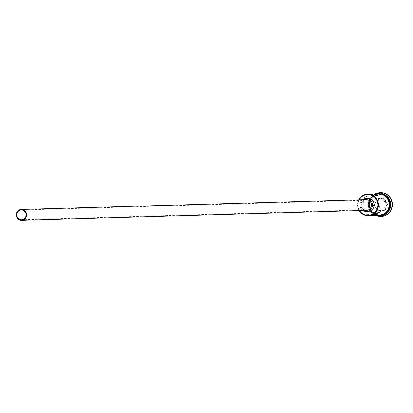 <?xml version="1.0" encoding="UTF-8"?>
<svg xmlns="http://www.w3.org/2000/svg" width="413" height="413" viewBox="0 0 413 413"><rect width="100%" height="100%" fill="white"/><g stroke="black" fill="none" stroke-linecap="round" stroke-linejoin="round"><path stroke-width="0.31" stroke-dasharray="2.06 1.55" d="M359.253 199.804A10.377 10 -91.6 0 0 359.563 210.609M359.191 210.62A10.81 10.418 88.4 0 1 358.882 199.815M368.99 200.099L369.537 200.052L370.358 209.727L369.816 209.773L368.99 200.099M366.052 199.608A5.405 5.209 -91.6 0 0 361.019 205.478A5.405 5.209 -91.6 0 0 366.362 210.413M362.599 199.706A6.484 6.252 -91.6 0 0 362.908 210.516M367.756 198.477A6.484 6.252 -91.6 0 0 361.716 205.519A6.484 6.252 -91.6 0 0 368.128 211.446M371.483 194.234L363.079 198.028L368.148 194.213L369.392 194.105M381.039 214.683A10.16 9.793 88.4 0 1 369.919 206.092A10.16 9.793 88.4 0 1 378.174 194.575A10.16 9.793 88.4 0 1 389.294 203.165A10.16 9.793 88.4 0 1 381.039 214.683M387.172 212.256A10.81 10.418 88.4 0 1 381.302 215.323A10.81 10.418 88.4 0 1 380.089 215.431A10.81 10.418 88.4 0 1 369.403 205.55A10.81 10.418 88.4 0 1 378.256 193.924A10.81 10.418 88.4 0 1 379.47 193.816A10.81 10.418 88.4 0 1 386.723 196.578M384.493 214.538A10.81 10.418 88.4 0 1 381.88 215.302A10.81 10.418 88.4 0 1 380.667 215.41A10.81 10.418 88.4 0 1 369.981 205.535A10.81 10.418 88.4 0 1 378.835 193.909A10.81 10.418 88.4 0 1 380.048 193.8A10.81 10.418 88.4 0 1 383.92 194.456M377.436 216.004A11.889 11.461 88.4 0 1 369.191 204.925A11.889 11.461 88.4 0 1 376.785 193.392M379.051 215.457A10.81 10.418 88.4 0 1 368.365 205.581A10.81 10.418 88.4 0 1 377.219 193.955A10.81 10.418 88.4 0 1 378.432 193.847M370.012 215.72L365.324 213.815L371.906 215.478M380.554 215.343A10.81 10.418 88.4 0 1 379.34 215.452A10.81 10.418 88.4 0 1 368.654 205.576A10.81 10.418 88.4 0 1 377.508 193.945A10.81 10.418 88.4 0 1 378.721 193.836A10.81 10.418 88.4 0 1 389.407 203.717A10.81 10.418 88.4 0 1 380.554 215.343M388.917 209.499A10.81 10.418 88.4 0 1 381.132 215.328A10.81 10.418 88.4 0 1 379.919 215.436A10.81 10.418 88.4 0 1 369.232 205.555A10.81 10.418 88.4 0 1 378.086 193.929A10.81 10.418 88.4 0 1 379.299 193.821A10.81 10.418 88.4 0 1 388.623 199.231M381.132 216.479A11.889 11.461 88.4 0 1 369.516 205.54A11.889 11.461 88.4 0 1 379.263 192.825A11.889 11.461 88.4 0 1 380.45 192.711M387.838 203.547L383.501 197.863L376.599 198.906L374.033 205.633L378.37 211.317L385.267 210.274L387.838 203.547L387.244 203.624L384.854 209.887L378.427 210.857L374.395 205.566L376.785 199.303L383.212 198.333L387.244 203.624L386.207 203.65L383.816 209.912L384.854 209.887L385.267 210.274M383.816 209.912L377.389 210.883L378.427 210.857L378.37 211.317M377.389 210.883L373.352 205.597L374.033 205.633M373.352 205.597L375.747 199.334L383.212 198.333L383.501 197.863M382.17 198.359L386.207 203.65M375.747 199.334L376.785 199.303L376.599 198.906M376.955 193.888A10.919 10.521 -91.6 0 0 368.226 204.956A10.919 10.521 -91.6 0 0 377.575 215.503M380.569 215.447A10.919 10.521 88.4 0 1 380.285 215.488M379.196 215.56A10.919 10.521 88.4 0 1 368.541 205.509A10.919 10.521 88.4 0 1 377.492 193.842A10.919 10.521 88.4 0 1 378.571 193.738M369.537 200.052L21.27 210.031M378.065 195.896L380.311 211.683M379.34 215.452L379.919 215.436M380.089 215.431L380.667 215.41M374.906 193.95L367.828 204.967L375.525 215.56M379.47 193.816L380.048 193.8M378.721 193.836L379.299 193.821M363.079 198.028L365.324 213.815M369.816 209.773L21.548 219.757"/><path stroke-width="0.62" d="M359.563 210.609A10.377 10 -91.6 0 0 369.403 215.23A10.377 10 -91.6 0 0 377.833 203.47A10.377 10 -91.6 0 0 366.481 194.693A10.377 10 -91.6 0 0 359.253 199.804M358.882 199.815A10.81 10.418 88.4 0 1 366.532 194.26A10.81 10.418 88.4 0 1 367.746 194.151A10.81 10.418 88.4 0 1 378.432 204.032A10.81 10.418 88.4 0 1 369.578 215.658A10.81 10.418 88.4 0 1 368.365 215.767A10.81 10.418 88.4 0 1 359.191 210.62M22.095 219.706A4.863 4.688 -91.6 0 0 21.27 210.031A4.863 4.688 -91.6 0 0 16.742 215.312A4.863 4.688 -91.6 0 0 22.095 219.706M20.65 209.546A5.405 5.209 -91.6 0 0 21.564 220.294A5.405 5.209 -91.6 0 0 26.597 214.43A5.405 5.209 -91.6 0 0 20.65 209.546M21.564 220.294L366.362 210.413A5.405 5.209 -91.6 0 0 371.395 204.549A5.405 5.209 -91.6 0 0 366.052 199.608L21.254 209.489M362.908 210.516A6.484 6.252 -91.6 0 0 372.433 204.456A6.484 6.252 -91.6 0 0 362.599 199.706M366.393 211.497L368.128 211.446A6.484 6.252 -91.6 0 0 374.168 204.404A6.484 6.252 -91.6 0 0 367.756 198.477L366.021 198.529M371.906 215.478L375.236 215.493L380.311 211.683L371.194 215.612L368.365 215.767M367.746 194.151L369.392 194.105L378.065 195.896L373.378 193.991L371.483 194.234M376.785 193.392A11.889 11.461 88.4 0 1 378.974 192.83A11.889 11.461 88.4 0 1 380.306 192.711A11.889 11.461 88.4 0 1 392.061 203.578A11.889 11.461 88.4 0 1 382.319 216.366A11.889 11.461 88.4 0 1 380.987 216.484A11.889 11.461 88.4 0 1 377.436 216.004M373.378 193.991L378.432 193.847A10.81 10.418 88.4 0 1 389.118 203.723A10.81 10.418 88.4 0 1 380.265 215.349A10.81 10.418 88.4 0 1 379.051 215.457L373.997 215.601M380.45 192.711A11.889 11.461 88.4 0 1 380.595 192.706A11.889 11.461 88.4 0 1 392.35 203.568A11.889 11.461 88.4 0 1 382.608 216.355A11.889 11.461 88.4 0 1 381.276 216.474A11.889 11.461 88.4 0 1 381.132 216.479M386.723 196.578A10.81 10.418 88.4 0 1 387.172 212.256M383.92 194.456A10.81 10.418 88.4 0 1 390.77 204.306A10.81 10.418 88.4 0 1 384.493 214.538M388.623 199.231A10.81 10.418 88.4 0 1 388.917 209.499M377.575 215.503A10.919 10.521 -91.6 0 0 380.28 215.457A10.919 10.521 -91.6 0 0 389.149 203.082A10.919 10.521 -91.6 0 0 377.203 193.847A10.919 10.521 -91.6 0 0 376.955 193.888M380.285 215.488A10.919 10.521 88.4 0 1 379.196 215.56M378.571 193.738A10.919 10.521 88.4 0 1 389.505 203.63A10.919 10.521 88.4 0 1 380.569 215.447M380.987 216.484L381.276 216.474M375.525 215.56L380.502 215.989C394.72 214.554 391.287 190.481 377.265 193.31L374.906 193.95M380.306 192.711L380.595 192.706"/></g></svg>
